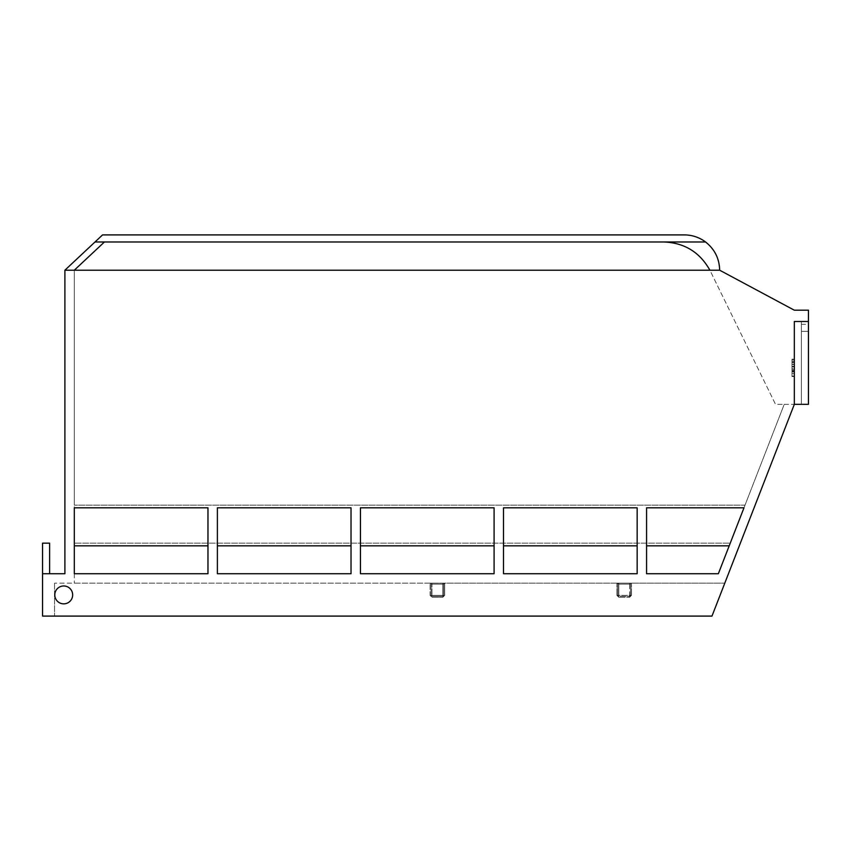 <?xml version="1.0" encoding="UTF-8"?>
<svg xmlns="http://www.w3.org/2000/svg" width="851" height="851" viewBox="0 0 851 851"><rect width="100%" height="100%" fill="white"/><g stroke="black" fill="none" stroke-linecap="round" stroke-linejoin="round"><path stroke-width="0.64" stroke-dasharray="4.25 3.19" d="M794.334 361.111L794.334 376.514L794.334 362.366L791.983 362.366L794.334 362.366L794.334 359.611L794.334 361.111L791.983 361.111L791.983 373.557L791.983 369.749L791.983 373.557L794.334 373.557L794.334 371.706L791.983 371.706M794.334 368.483L794.334 359.196L794.334 368.483L791.983 368.483L791.983 359.196L791.983 376.514L791.983 368.483L794.334 368.483M719.659 270.203L794.334 310.2L808.45 310.2L808.45 321.497L794.334 321.497L794.334 404.321L711.979 616.092L794.334 404.321L711.979 616.092L42.55 616.092L42.55 573.734L64.899 573.734L64.899 270.203L95.025 241.971L663.78 241.971C684.417 242.78 699.788 252.194 709.894 270.203C699.788 252.194 684.417 242.78 663.78 241.971C684.417 242.78 699.788 252.194 709.894 270.203L719.659 270.203C719.372 258.587 714.67 249.173 705.543 241.971A35.295 35.295 0 0 0 684.364 234.908L102.556 234.908L95.025 241.971M64.899 270.203L709.894 270.203A51.762 51.762 0 0 1 710.287 270.99L775.506 404.321L784.228 404.321L730.243 543.151L74.314 543.151L74.314 583.148L74.314 505.132L74.314 543.151L730.243 543.151L784.228 404.321L794.334 404.321L794.334 321.497L794.334 404.321L794.334 321.497L801.387 321.497L794.334 321.497L794.334 404.321L808.45 404.321L808.45 321.497L794.334 321.497L808.45 321.497M794.334 371.568L791.983 371.568L791.983 359.611L794.334 359.611L791.983 359.611L794.334 359.611L794.334 376.089L791.983 376.089L794.334 376.089L794.334 359.611L791.983 359.611L791.983 361.111M794.334 371.844L791.983 371.844M791.983 364.494L791.983 362.154L791.983 364.494L794.334 364.494L794.334 366.792L794.334 362.154L794.334 364.494M791.983 366.792L794.334 366.792M794.334 364.43L791.983 364.43M791.983 362.154L794.334 362.154M791.983 371.685L794.334 371.685L794.334 373.557L791.983 373.557L791.983 370.6L791.983 376.514L791.983 371.568M791.983 369.749L794.334 369.749L794.334 371.685M431.968 596.328A0.936 0.936 0 0 1 431.031 595.392L431.031 584.094A0.936 0.936 0 0 0 430.085 583.148A0.936 0.936 0 0 1 431.031 584.094L431.031 595.392L430.085 595.392L431.031 595.392A0.936 0.936 0 0 0 431.968 596.328A0.936 0.936 0 0 1 431.031 595.392A0.936 0.936 0 0 0 431.968 596.328L442.797 596.328A0.936 0.936 0 0 0 443.733 595.392L443.733 584.094A0.936 0.936 0 0 1 444.679 583.148A0.936 0.936 0 0 0 443.733 584.094L443.733 595.392L444.679 595.392L443.733 595.392A0.936 0.936 0 0 1 442.797 596.328A0.936 0.936 0 0 0 443.733 595.392A0.936 0.936 0 0 1 442.797 596.328L431.968 596.328L442.797 596.328L442.797 595.392L443.733 595.392L443.733 584.094L443.733 595.392L442.797 595.392L442.797 597.264L444.679 595.392L442.797 597.264L442.797 596.328L431.968 596.328L431.968 595.392L431.031 595.392L431.031 584.094L431.031 595.392L431.968 595.392L431.968 596.328M630.559 595.392L629.623 595.392L629.623 584.094L631.506 583.148L724.786 583.148L74.314 583.148L724.786 583.148L631.506 583.148L630.559 584.094A0.936 0.936 0 0 1 631.506 583.148A0.936 0.936 0 0 0 630.559 584.094L629.623 584.094L629.623 583.148L618.794 583.148L631.506 583.148L629.623 583.148L629.623 584.094L618.794 584.094L629.623 584.094L629.623 595.392L618.794 595.392L618.794 584.094L616.911 583.148L442.797 583.148L616.911 583.148L617.858 584.094L618.794 584.094L618.794 583.148L616.911 583.148L618.794 583.148L618.794 596.328A0.936 0.936 0 0 1 617.858 595.392L617.858 584.094A0.936 0.936 0 0 0 616.911 583.148A0.936 0.936 0 0 1 617.858 584.094L617.858 595.392L616.911 595.392L617.858 595.392A0.936 0.936 0 0 0 618.794 596.328A0.936 0.936 0 0 1 617.858 595.392A0.936 0.936 0 0 0 618.794 596.328L629.623 596.328A0.936 0.936 0 0 0 630.559 595.392L630.559 584.094L630.559 595.392L631.506 595.392L630.559 595.392A0.936 0.936 0 0 1 629.623 596.328A0.936 0.936 0 0 0 630.559 595.392L630.559 584.094L630.559 595.392A0.936 0.936 0 0 1 629.623 596.328L618.794 596.328L629.623 596.328L629.623 597.264L631.506 595.392L629.623 597.264L629.623 596.328A0.936 0.936 0 0 0 630.559 595.392L629.623 595.392L629.623 596.328L629.623 595.392L617.858 595.392L617.858 584.094L617.858 595.392L618.794 595.392L618.794 596.328L629.623 596.328M430.085 583.148L431.968 583.148L430.085 583.148L431.031 584.094L430.085 583.148L430.085 595.392L431.968 597.264L430.085 595.392L430.085 583.148L54.549 583.148L430.085 583.148M431.968 583.148L442.797 583.148L431.968 583.148L431.968 584.094L431.968 583.148M54.783 594.913A8.946 8.946 0 0 0 68.197 602.657A8.946 8.946 0 0 0 68.197 587.169A8.946 8.946 0 0 0 54.783 594.913A8.946 8.946 0 0 0 68.197 602.657A8.946 8.946 0 0 0 68.197 587.169A8.946 8.946 0 0 0 54.783 594.913A8.946 8.946 0 0 0 68.197 602.657A8.946 8.946 0 0 0 68.197 587.169A8.946 8.946 0 0 0 54.783 594.913M54.549 583.148L54.549 616.092L54.549 583.148M794.334 376.514L791.983 376.514L794.334 376.514M794.334 370.6L791.983 370.6L794.334 370.6M791.983 371.366L794.334 371.366M794.334 371.898L791.983 371.898M794.334 364.228L791.983 364.228L794.334 364.228M794.334 359.196L791.983 359.196M705.543 241.971L663.78 241.971C684.417 242.78 699.788 252.194 709.894 270.203C699.788 252.194 684.417 242.78 663.78 241.971L104.439 241.971L74.314 270.203L104.439 241.971L74.314 270.203L104.439 241.971L663.78 241.971M743.987 507.813L718.35 573.734L743.987 507.813L718.35 573.734L646.569 573.734L718.35 573.734L646.569 573.734L646.569 507.813L743.987 507.813M74.314 507.813L207.963 507.813L207.963 573.734L74.314 573.734L207.963 573.734L207.963 507.813L207.963 573.734L74.314 573.734L74.314 507.813M217.377 507.813L351.027 507.813L351.027 573.734L217.377 573.734L351.027 573.734L351.027 507.813L351.027 573.734L217.377 573.734L217.377 507.813M360.441 507.813L494.091 507.813L494.091 573.734L360.441 573.734L494.091 573.734L494.091 507.813L494.091 573.734L360.441 573.734L360.441 507.813M503.505 507.813L637.154 507.813L637.154 573.734L503.505 573.734L637.154 573.734L637.154 507.813L637.154 573.734L503.505 573.734L503.505 507.813M42.55 573.734L49.613 573.734L42.55 573.734L42.55 543.151L49.613 543.151L49.613 573.734M646.569 545.831L646.569 507.813L646.569 573.734L646.569 545.831L729.201 545.831M74.314 545.831L74.314 573.734L74.314 545.831L207.963 545.831M217.377 545.831L217.377 573.734L217.377 545.831L351.027 545.831M360.441 545.831L360.441 573.734L360.441 545.831L494.091 545.831M503.505 545.831L503.505 573.734L503.505 545.831L637.154 545.831M74.314 270.203L74.314 505.132L74.314 270.203L709.894 270.203L74.314 270.203L104.439 241.971M791.983 359.611L791.983 362.569L794.334 362.569L791.983 362.569L791.983 376.089L791.983 359.611M794.334 404.321L801.387 404.321L801.387 331.379L808.45 331.379L801.387 331.379L801.387 324.316L801.387 331.379L808.45 331.379L801.387 331.379L801.387 404.321L784.228 404.321L745.029 505.132L74.314 505.132L745.029 505.132L730.243 543.151L784.228 404.321L775.506 404.321L710.287 270.99A51.762 51.762 0 0 0 709.894 270.203M794.334 371.706L794.334 369.749M444.679 583.148L443.733 584.094L444.679 583.148L444.679 595.392L444.679 583.148M801.387 404.321L808.45 404.321L801.387 404.321L801.387 321.497L801.387 404.321M442.797 584.094L443.733 584.094L442.797 584.094L442.797 583.148L442.797 595.392L431.968 595.392L442.797 595.392L442.797 584.094L431.031 584.094L431.968 584.094L431.968 595.392L431.968 584.094L442.797 584.094M618.794 597.264L616.911 595.392L618.794 597.264L629.623 597.264L618.794 597.264M631.506 583.148L631.506 595.392L631.506 583.148M616.911 583.148L616.911 595.392L616.911 583.148M431.968 597.264L442.797 597.264L431.968 597.264M791.983 364.334L794.334 364.334M794.334 366.302L791.983 366.302M801.387 324.316L808.45 324.316"/><path stroke-width="1.28" d="M705.543 241.971L95.025 241.971L102.556 234.908L684.364 234.908A35.295 35.295 0 0 1 705.543 241.971C714.67 249.173 719.372 258.587 719.659 270.203L794.334 310.2L808.45 310.2L808.45 321.497L794.334 321.497L794.334 404.321L711.979 616.092L42.55 616.092L42.55 573.734L64.899 573.734L64.899 270.203L719.659 270.203M95.025 241.971L64.899 270.203M663.78 241.971C684.417 242.78 699.788 252.194 709.894 270.203M104.439 241.971L74.314 270.203M54.783 594.913A8.946 8.946 0 0 0 68.197 602.657A8.946 8.946 0 0 0 68.197 587.169A8.946 8.946 0 0 0 54.783 594.913M646.569 507.813L743.987 507.813L718.35 573.734L646.569 573.734L646.569 507.813M207.963 507.813L207.963 573.734L74.314 573.734L74.314 507.813L207.963 507.813M351.027 507.813L351.027 573.734L217.377 573.734L217.377 507.813L351.027 507.813M494.091 507.813L494.091 573.734L360.441 573.734L360.441 507.813L494.091 507.813M637.154 507.813L637.154 573.734L503.505 573.734L503.505 507.813L637.154 507.813M646.569 545.831L729.201 545.831M42.55 573.734L42.55 543.151L49.613 543.151L49.613 573.734M794.334 404.321L808.45 404.321L808.45 321.497M74.314 545.831L207.963 545.831M217.377 545.831L351.027 545.831M360.441 545.831L494.091 545.831M503.505 545.831L637.154 545.831"/></g></svg>

